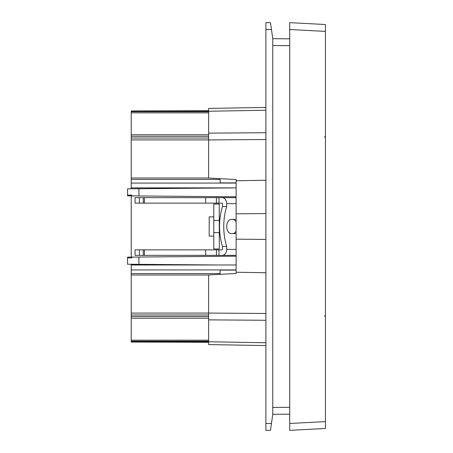 <?xml version="1.0" encoding="UTF-8"?>
<svg xmlns="http://www.w3.org/2000/svg" width="453" height="453" viewBox="0 0 453 453"><rect width="100%" height="100%" fill="white"/><g stroke="black" fill="none" stroke-linecap="round" stroke-linejoin="round"><path stroke-width="0.68" d="M213.782 236.121L209.201 236.121L209.201 216.879L213.782 216.879M236.121 231.104A7.101 4.564 -90 0 1 232.644 233.601M236.121 203.595L226.698 203.595A5.957 4.564 -90 0 0 222.134 197.638L135.062 197.638L135.062 203.137L139.377 203.137L139.377 197.638M139.377 203.137L222.134 203.137A0.459 0.351 -90 0 1 222.485 203.595L222.485 206.534L226.698 206.534A45.81 29.445 90 0 0 226.698 246.466L222.485 246.466A45.81 29.445 -90 0 1 222.485 206.534M272.768 311.46L272.768 311.007M205.673 203.137L205.673 197.638M144.416 203.137L144.416 197.638M143.25 203.137L143.25 197.638M222.485 246.466L222.485 249.405A0.459 0.351 -90 0 1 222.134 249.863L205.673 249.863L205.673 255.362L236.121 255.362M205.673 249.863L144.416 249.863L144.416 255.362L205.673 255.362M144.416 249.863L143.25 249.863L143.25 255.362L144.416 255.362M143.25 249.863L139.377 249.863L139.377 255.362L143.25 255.362M139.377 249.863L135.062 249.863L135.062 255.362L139.377 255.362M222.134 197.638L236.121 197.638M222.134 255.362A5.957 4.564 -90 0 0 226.698 249.405L236.121 249.405M226.698 203.595L226.698 206.534M226.698 246.466L226.698 249.405M236.121 233.601L231.262 233.601A7.101 4.564 -90 0 1 226.698 226.5A7.101 4.564 -90 0 1 231.262 219.399L236.121 219.399M232.644 219.399A7.101 4.564 -90 0 1 236.121 221.896M219.28 248.946L219.28 232.593L213.782 232.593L213.782 248.946L219.28 248.946M213.782 220.407L219.28 220.407L219.28 204.054L213.782 204.054L213.782 232.593M219.28 232.593L219.28 220.407M265.894 345.577L208.635 344.58L208.635 313.063L131.217 313.091L131.217 264.258M265.894 342.762L208.635 341.76L208.635 342.055L131.217 342.055L131.217 313.091M208.635 177.995L131.217 177.995L131.217 139.909L208.635 139.909L208.635 178.069L236.121 179.513L236.121 273.487L208.635 274.931L208.635 313.063L265.894 313.476M208.635 111.279L131.217 111.279L131.217 110.957L208.635 111.24L208.635 108.42L265.894 107.423M265.894 139.524L208.635 139.937L208.635 111.24L265.894 110.238M325.447 24.524L289.716 22.65L289.716 29.524L289.716 22.65L325.447 24.524L325.447 428.476L289.716 430.35L289.716 29.524L325.447 31.399M220.084 183.069L220.084 178.669M236.121 180.775L265.894 180.254M265.894 213.578L236.121 213.833M236.121 239.167L265.894 239.422M236.121 272.225L265.894 272.746M289.716 414.167L272.768 414.319L272.768 38.681L289.716 38.833M325.447 428.476L289.716 430.35L289.716 423.476L325.447 421.601M220.084 274.331L220.084 270.113L236.121 270.113M131.868 257.106L128.086 257.14L128.086 257.882L131.868 257.882L131.868 257.106L138.907 257.044L138.907 264.32L127.553 264.224L127.553 257.145L128.086 257.14M128.086 257.882L131.868 257.882M131.868 195.894L131.868 195.118L128.086 195.118L128.086 195.86L127.553 195.855L127.553 188.827L138.907 188.731L138.907 195.956L128.086 195.86M131.868 195.118L128.086 195.118M236.121 264.988L131.217 264.988M236.121 269.931L131.217 269.931M220.084 273.567L131.217 273.567M208.635 275.005L131.217 275.005M208.635 314.982L131.217 314.982M208.635 316.551L131.217 316.551M208.635 318.221L131.217 318.221M208.635 340.197L131.217 340.197M208.635 341.228L131.217 341.228M208.635 341.732L131.217 341.732M208.635 342.287L131.217 342.055M208.635 110.713L131.217 110.957M208.635 111.693L131.217 111.693L131.217 111.279M208.635 112.837L131.217 112.837L131.217 111.693M208.635 134.779L131.217 134.779L131.217 112.837M208.635 136.302L131.217 136.302L131.217 134.779M208.635 138.012L131.217 138.012L131.217 136.302M131.217 139.909L131.217 138.012M220.084 179.433L131.217 179.433L131.217 177.995M236.121 183.069L131.217 183.069L131.217 179.433M236.121 187.865L131.217 187.865L131.217 183.069M223.776 187.989L131.217 187.865M236.121 196.806L138.907 195.956M131.217 257.111L131.217 195.889M236.121 256.194L138.907 257.044M220.084 182.887L236.121 182.887M150.47 264.416L149.264 264.41M137.972 264.314L131.217 264.314M138.907 264.32L218.244 264.988M236.121 187.882L138.907 188.731M131.217 188.799L131.217 187.989M271.46 423.481L270.475 430.35L265.894 430.35L265.894 423.481L271.46 423.481L272.768 414.319M272.768 38.681L270.475 22.65L265.894 22.65L265.894 423.481M216.466 203.137L216.466 197.638M216.466 249.863L216.466 255.362M218.98 197.638L218.98 203.137M218.98 249.863L218.98 255.362M208.635 133.137L265.894 132.723M265.894 320.277L208.635 319.863M289.716 45.702L272.768 45.555M272.768 407.445L289.716 407.298M265.894 29.519L271.46 29.519M324.541 137.157L325.447 136.24M324.541 315.843L325.447 316.76"/></g></svg>
